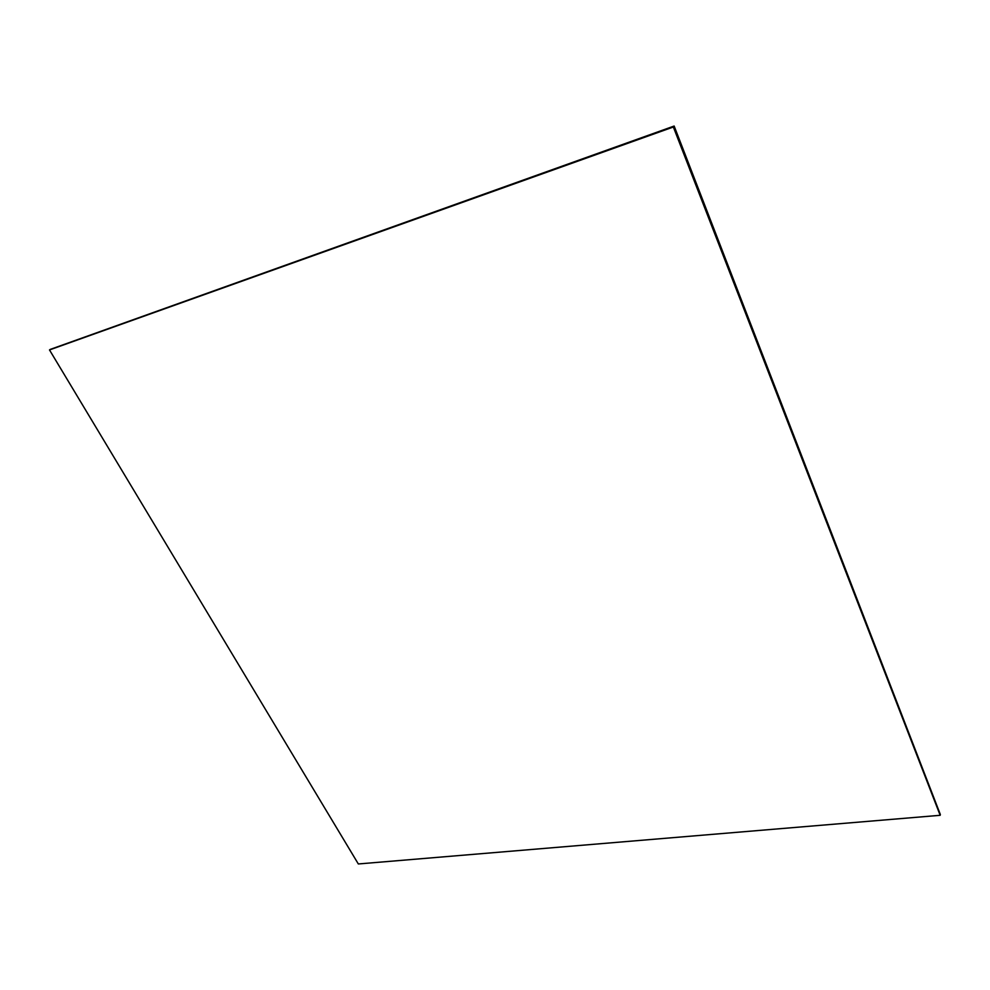 <?xml version="1.0" encoding="UTF-8"?>
<svg xmlns="http://www.w3.org/2000/svg" width="990" height="990" viewBox="0 0 990 990"><rect width="100%" height="100%" fill="white"/><g stroke="black" fill="none" stroke-linecap="round" stroke-linejoin="round"><path stroke-width="1.49" d="M49.5 349.94L673.361 127.005L940.178 815.302L358.331 863.961L49.5 349.94L673.695 126.596L940.314 814.634L674.153 126.039L940.339 814.51L673.757 126.522L50.156 349.445L674.153 126.039M673.361 127.005L940.228 815.067L673.757 126.522L49.698 349.779L673.485 126.856L940.178 815.302"/></g></svg>
